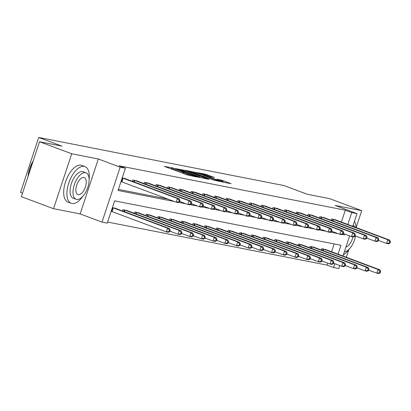 <?xml version="1.0" encoding="UTF-8"?>
<svg xmlns="http://www.w3.org/2000/svg" width="411" height="411" viewBox="0 0 411 411"><rect width="100%" height="100%" fill="white"/><g stroke="black" fill="none" stroke-linecap="round" stroke-linejoin="round"><path stroke-width="0.62" d="M173.041 168.012L164.354 166.378L187.087 174.875L196.9 177.028L194.12 176.165A4.927 0.344 18.3 0 1 187.724 174.192L185.829 173.483A4.927 0.344 18.3 0 1 183.512 172.399A4.927 0.344 18.3 0 1 184.143 172.435L182.376 171.772A4.927 0.344 18.3 0 1 175.98 169.8L174.089 169.096A4.927 0.344 18.3 0 1 171.767 168.007A4.927 0.344 18.3 0 1 172.399 168.042L173.55 168.248L173.041 168.012M214.547 177.583L205.644 174.249L196.766 172.538L222.223 181.996L231.1 183.707L222.67 180.486L216.761 179.129L221.308 180.897A4.115 0.288 18.3 0 1 223.245 181.806A4.115 0.288 18.3 0 1 217.373 180.126L202.407 174.531A4.115 0.288 18.3 0 1 200.465 173.622A4.115 0.288 18.3 0 1 206.343 175.302L210.833 176.853L214.547 177.583M341.387 222.058L345.317 210.185L351.749 212.59L356.995 213.622L352.792 226.322M39.543 141.738L71.704 153.771L53.538 208.706L21.377 196.679L39.543 141.738L61.876 146.121L38.721 137.459L284.078 185.592L307.233 194.249L329.565 198.631L361.726 210.658L335.124 205.438L356.995 213.622M53.538 208.706L80.14 213.925L98.311 158.99L71.704 153.771M98.311 158.99L120.182 167.169L125.427 168.197L118.06 190.468L174.326 201.503M345.317 210.185L118.995 165.792L125.427 168.197M184.765 170.38L174.618 168.387L197.347 176.889L208.223 179.222L184.765 170.38L184.498 171.202M185.525 170.303L196.206 172.625L219.664 181.462L213.751 180.105L202.536 176.042L199.869 175.548L209.163 179.273L185.495 170.401M346.314 257.271L348.79 249.78M356.132 227.576L361.726 210.658M38.721 137.459L20.55 192.399L22.543 193.144M118.414 189.394L167.894 199.099M125.555 178.764L122.221 177.886M132.373 181.313L132.82 179.967L137.248 181.056M144.066 183.604L144.513 182.258L148.941 183.347M155.759 185.9L156.201 184.554L160.629 185.644M167.447 188.192L167.894 186.846L172.322 187.935M179.139 190.483L179.581 189.137L184.01 190.226M190.827 192.78L191.274 191.434L195.703 192.523M202.52 195.071L202.967 193.725L207.391 194.814M214.213 197.367L214.655 196.021L219.084 197.11M225.901 199.659L226.348 198.313L230.776 199.402M237.594 201.95L238.036 200.604L242.464 201.693M249.282 204.246L249.729 202.9L254.157 203.99M260.975 206.538L261.417 205.192L265.845 206.281M272.663 208.829L273.11 207.483L277.538 208.572M284.355 211.126L284.802 209.78L289.226 210.869M296.048 213.417L296.49 212.071L300.919 213.16M307.736 215.708L308.183 214.362L312.612 215.456M319.429 218.005L319.871 216.659L324.3 217.748M331.117 220.296L331.564 218.95L335.993 220.039M107.615 222.063L327.146 265.126L327.793 263.163M331.569 251.758L334.158 243.923M115.738 208.459L112.398 207.586M122.555 211.007L122.997 209.661L127.425 210.751M134.243 213.304L134.69 211.958L139.118 213.047M145.936 215.595L146.383 214.249L150.806 215.338M157.629 217.887L158.071 216.54L162.499 217.63M169.317 220.183L169.764 218.837L174.192 219.926M181.01 222.474L181.451 221.128L185.88 222.217M192.697 224.771L193.144 223.425L197.573 224.514M204.39 227.062L204.832 225.716L209.261 226.805M216.078 229.353L216.525 228.007L220.954 229.097M227.771 231.65L228.218 230.304L232.641 231.393M239.464 233.941L239.906 232.595L244.334 233.684M251.152 236.233L251.599 234.887L256.027 235.976M262.845 238.529L263.287 237.183L267.715 238.272M274.533 240.82L274.98 239.474L279.408 240.563M286.226 243.112L286.673 241.766L291.096 242.86M297.913 245.408L298.36 244.062L302.789 245.151M309.606 247.699L310.053 246.353L314.482 247.443M321.299 249.996L321.741 248.65L326.17 249.739M339.81 265.578L338.823 268.558L333.578 267.53L334.837 263.718M327.146 265.126L333.578 267.53M338.001 254.162L340.945 245.259L114.623 200.861L107.256 223.137L102.01 222.104L120.182 167.169M80.14 213.925L102.01 222.104M349.633 235.883L342.969 256.022M342.265 234.45L344.382 234.866L344.659 234.023M347.819 224.463L351.749 212.59M178.595 202.34L186.019 203.799M190.283 204.637L197.706 206.091M201.976 206.928L209.399 208.387M213.663 209.225L221.087 210.679M225.356 211.516L232.78 212.97M237.049 213.807L244.468 215.266M248.737 216.104L256.161 217.558M260.43 218.395L267.854 219.849M272.118 220.686L279.542 222.145M283.811 222.983L291.235 224.437M295.499 225.274L302.922 226.733M307.192 227.571L314.615 229.025M318.885 229.862L326.303 231.316M330.572 232.153L337.996 233.612M342.748 234.255L344.382 234.866M176.668 168.88L199.453 177.213A4.927 0.344 18.3 0 0 200.085 177.249A4.927 0.344 18.3 0 0 197.768 176.165L184.128 171.063A4.927 0.344 18.3 0 0 177.732 169.091L176.668 168.88M194.968 173.082A4.115 0.288 18.3 0 0 189.091 171.402A4.115 0.288 18.3 0 0 191.033 172.312L196.304 174.285L200.763 175.384L194.968 173.082M169.702 231.66L170.195 230.175L169.445 230.032L168.952 231.516L169.702 231.66L168.227 232.261L166.352 231.891L167.58 228.182L169.45 228.547L114.592 208.012M111.181 211.28L166.352 231.891L168.952 231.516M112.522 207.606L167.58 228.182L169.445 230.032M169.45 228.547L170.195 230.175M179.525 201.965L180.018 200.481L179.268 200.332L178.775 201.816L179.525 201.965L178.045 202.566L176.175 202.197L177.398 198.482L122.344 177.912M179.268 200.332L177.398 198.482L179.273 198.852L124.415 178.317M178.775 201.816L176.175 202.197L120.998 181.585M180.018 200.481L179.273 198.852M28.015 176.596A19.127 9.222 -69.5 0 1 33.255 160.752M33.003 161.513A19.594 9.448 110.5 0 0 28.225 175.959M89.115 179.432A19.594 9.448 110.5 0 0 84.964 166.604A19.594 9.448 110.5 0 0 84.234 166.398A19.594 9.448 110.5 0 0 68.981 182.386A19.594 9.448 110.5 0 0 71.231 203.317A19.594 9.448 110.5 0 0 71.961 203.522A19.594 9.448 110.5 0 0 82.786 196.36M84.964 166.604L81.748 165.402A19.594 9.448 110.5 0 0 81.018 165.196A19.594 9.448 110.5 0 0 65.765 181.184A19.594 9.448 110.5 0 0 68.015 202.114L71.231 203.317M76.112 199.284L73.153 198.179A14.108 6.802 -69.5 0 1 71.535 183.106A14.108 6.802 -69.5 0 1 82.519 171.598A14.108 6.802 -69.5 0 1 83.037 171.747L85.997 172.851A14.108 6.802 110.5 0 0 85.478 172.702A14.108 6.802 110.5 0 0 74.494 184.215A14.108 6.802 110.5 0 0 76.112 199.284A14.108 6.802 110.5 0 0 76.636 199.433A14.108 6.802 110.5 0 0 87.62 187.919A14.108 6.802 110.5 0 0 85.997 172.851M78.208 194.68A9.093 4.382 110.5 0 0 85.288 187.262A9.093 4.382 110.5 0 0 84.24 177.552A9.093 4.382 110.5 0 0 83.906 177.454A9.093 4.382 110.5 0 0 76.826 184.873A9.093 4.382 110.5 0 0 77.869 194.583A9.093 4.382 110.5 0 0 78.208 194.68M345.954 247.001A9.093 4.382 110.5 0 0 352.808 236.844M344.361 251.82A14.108 6.802 110.5 0 0 355.541 236.017M354.842 227.093A14.108 6.802 110.5 0 0 353.121 225.331M343.36 254.851A19.594 9.448 110.5 0 0 349.571 248.696M356.06 227.545A19.594 9.448 110.5 0 0 354.452 221.313M181.395 233.957L181.883 232.472L181.138 232.323L180.645 233.808L181.395 233.957L179.915 234.553L178.04 234.188L179.268 230.473L181.143 230.843L126.285 210.309M169.877 231.131L178.04 234.188L180.645 233.808M124.214 209.903L179.268 230.473L181.138 232.323M181.143 230.843L181.883 232.472M193.083 236.248L193.576 234.763L192.826 234.619L192.338 236.104L193.083 236.248L191.608 236.849L189.733 236.479L190.961 232.77L192.836 233.135L137.973 212.6M181.57 233.427L189.733 236.479L192.338 236.104M135.902 212.194L190.961 232.77L192.826 234.619M192.836 233.135L193.576 234.763M191.218 204.257L191.706 202.772L190.956 202.628L190.468 204.113L191.218 204.257L189.738 204.858L187.863 204.488L189.091 200.779L134.032 180.203M190.956 202.628L189.091 200.779L190.966 201.143L136.103 180.609M190.468 204.113L187.863 204.488L179.699 201.436M191.706 202.772L190.966 201.143M202.906 206.553L203.399 205.068L202.649 204.919L202.155 206.404L202.906 206.553L201.426 207.149L199.556 206.784L200.784 203.07L145.725 182.499M202.649 204.919L200.784 203.07L202.654 203.44L147.796 182.905M202.155 206.404L199.556 206.784L191.392 203.728M203.399 205.068L202.654 203.44M204.776 238.544L205.269 237.055L204.519 236.911L204.026 238.395L204.776 238.544L203.296 239.14L201.426 238.77L202.654 235.061L204.524 235.426L149.666 214.891M193.262 235.719L201.426 238.77L204.026 238.395M147.595 214.485L202.654 235.061L204.519 236.911M204.524 235.426L205.269 237.055M216.469 240.836L216.957 239.351L216.207 239.202L215.718 240.687L216.469 240.836L214.989 241.432L213.114 241.067L214.342 237.353L216.217 237.722L161.353 217.188M204.95 238.015L213.114 241.067L215.718 240.687M159.283 216.782L214.342 237.353L216.207 239.202M216.217 237.722L216.957 239.351M228.156 243.127L228.65 241.642L227.9 241.498L227.406 242.983L228.156 243.127L226.677 243.728L224.807 243.358L226.035 239.649L227.905 240.014L173.046 219.479M216.643 240.307L224.807 243.358L227.406 242.983M170.976 219.073L226.035 239.649L227.9 241.498M227.905 240.014L228.65 241.642M214.599 208.845L215.087 207.36L214.337 207.216L213.848 208.701L214.599 208.845L213.119 209.446L211.244 209.076L212.472 205.366L157.413 184.791M214.337 207.216L212.472 205.366L214.347 205.731L159.483 185.197M213.848 208.701L211.244 209.076L203.08 206.024M215.087 207.36L214.347 205.731M226.286 211.141L226.78 209.651L226.029 209.507L225.536 210.992L226.286 211.141L224.812 211.737L222.937 211.367L224.165 207.658L169.106 187.082M226.029 209.507L224.165 207.658L226.035 208.023L171.176 187.488M225.536 210.992L222.937 211.367L214.773 208.315M226.78 209.651L226.035 208.023M237.979 213.432L238.467 211.948L237.722 211.799L237.229 213.283L237.979 213.432L236.5 214.028L234.624 213.663L235.852 209.949L180.799 189.379M237.722 211.799L235.852 209.949L237.728 210.319L182.869 189.784M237.229 213.283L234.624 213.663L226.461 210.612M238.467 211.948L237.728 210.319M239.849 245.424L240.337 243.939L239.592 243.79L239.099 245.275L239.849 245.424L238.37 246.019L236.495 245.655L237.722 241.94L239.598 242.31L184.734 221.776M228.331 242.598L236.495 245.655L239.099 245.275M182.664 221.365L237.722 241.94L239.592 243.79M239.598 242.31L240.337 243.939M249.667 215.724L250.16 214.239L249.41 214.095L248.922 215.58L249.667 215.724L248.193 216.325L246.317 215.955L247.545 212.246L192.487 191.67M249.41 214.095L247.545 212.246L249.42 212.61L194.557 192.076M248.922 215.58L246.317 215.955L238.154 212.903M250.16 214.239L249.42 212.61M251.537 247.715L252.03 246.23L251.28 246.081L250.792 247.566L251.537 247.715L250.063 248.311L248.187 247.946L249.415 244.232L251.291 244.602L196.427 224.067M240.024 244.894L248.187 247.946L250.792 247.566M194.357 223.661L249.415 244.232L251.28 246.081M251.291 244.602L252.03 246.23M261.36 218.02L261.853 216.535L261.103 216.386L260.61 217.871L261.36 218.02L259.88 218.616L258.01 218.251L259.238 214.537L204.18 193.961M261.103 216.386L259.238 214.537L261.108 214.907L206.25 194.367M260.61 217.871L258.01 218.251L249.847 215.194M261.853 216.535L261.108 214.907M263.23 250.006L263.723 248.521L262.973 248.378L262.48 249.862L263.23 250.006L261.75 250.607L259.875 250.237L261.103 246.528L262.978 246.893L208.12 226.358M251.712 247.186L259.875 250.237L262.48 249.862M206.05 225.952L261.103 246.528L262.973 248.378M262.978 246.893L263.723 248.521M273.053 220.311L273.541 218.827L272.791 218.678L272.303 220.162L273.053 220.311L271.573 220.907L269.698 220.543L270.926 216.828L215.867 196.258M272.791 218.678L270.926 216.828L272.801 217.198L217.938 196.664M272.303 220.162L269.698 220.543L261.535 217.491M273.541 218.827L272.801 217.198M274.923 252.303L275.411 250.818L274.661 250.669L274.173 252.154L274.923 252.303L273.443 252.899L271.568 252.534L272.796 248.819L274.671 249.189L219.808 228.655M263.405 249.477L271.568 252.534L274.173 252.154M217.738 228.249L272.796 248.819L274.661 250.669M274.671 249.189L275.411 250.818M284.741 222.603L285.234 221.118L284.484 220.974L283.991 222.459L284.741 222.603L283.261 223.204L281.391 222.834L282.619 219.125L227.56 198.549M284.484 220.974L282.619 219.125L284.489 219.489L229.631 198.955M283.991 222.459L281.391 222.834L273.228 219.782M285.234 221.118L284.489 219.489M286.611 254.594L287.104 253.109L286.354 252.96L285.861 254.445L286.611 254.594L285.131 255.195L283.261 254.825L284.489 251.116L286.359 251.481L231.501 230.946M275.098 251.773L283.261 254.825L285.861 254.445M229.43 230.54L284.489 251.116L286.354 252.96M286.359 251.481L287.104 253.109M296.434 224.899L296.922 223.414L296.177 223.265L295.684 224.75L296.434 224.899L294.954 225.495L293.079 225.13L294.307 221.416L239.248 200.845M296.177 223.265L294.307 221.416L296.182 221.786L241.319 201.251M295.684 224.75L293.079 225.13L284.915 222.074M296.922 223.414L296.182 221.786M298.304 256.885L298.792 255.401L298.042 255.257L297.554 256.741L298.304 256.885L296.824 257.486L294.949 257.116L296.177 253.407L298.052 253.772L243.189 233.237M286.786 254.065L294.949 257.116L297.554 256.741M241.118 232.832L296.177 253.407L298.042 255.257M298.052 253.772L298.792 255.401M308.122 227.191L308.615 225.706L307.865 225.557L307.377 227.042L308.122 227.191L306.647 227.792L304.772 227.422L306 223.707L250.941 203.137M307.865 225.557L306 223.707L307.875 224.077L253.012 203.543M307.377 227.042L304.772 227.422L296.608 224.37M308.615 225.706L307.875 224.077M309.992 259.182L310.485 257.697L309.735 257.548L309.242 259.033L309.992 259.182L308.512 259.778L306.642 259.413L307.87 255.699L309.74 256.068L254.882 235.534M298.478 256.361L306.642 259.413L309.242 259.033M252.811 235.128L307.87 255.699L309.735 257.548M309.74 256.068L310.485 257.697M319.815 229.482L320.308 227.997L319.558 227.853L319.064 229.338L319.815 229.482L318.335 230.083L316.46 229.713L317.688 226.004L262.634 205.428M319.558 227.853L317.688 226.004L319.563 226.369L264.705 205.834M319.064 229.338L316.46 229.713L308.296 226.661M320.308 227.997L319.563 226.369M321.685 261.473L322.173 259.988L321.428 259.844L320.934 261.329L321.685 261.473L320.205 262.074L318.33 261.704L319.558 257.995L321.433 258.36L266.569 237.825M310.166 258.653L318.33 261.704L320.934 261.329M264.499 237.419L319.558 257.995L321.428 259.844M321.433 258.36L322.173 259.988M331.507 231.778L331.996 230.294L331.245 230.145L330.757 231.629L331.507 231.778L330.028 232.374L328.153 232.01L329.381 228.295L274.322 207.725M331.245 230.145L329.381 228.295L331.256 228.665L276.392 208.13M330.757 231.629L328.153 232.01L319.989 228.958M331.996 230.294L331.256 228.665M333.372 263.77L333.866 262.285L333.115 262.136L332.627 263.621L333.372 263.77L331.898 264.365L330.023 264.001L331.251 260.286L333.126 260.656L278.262 240.116M321.859 260.944L330.023 264.001L332.627 263.621M276.192 239.711L331.251 260.286L333.115 262.136M333.126 260.656L333.866 262.285M343.195 234.07L343.688 232.585L342.938 232.441L342.445 233.926L343.195 234.07L341.716 234.671L339.846 234.301L341.073 230.592L286.015 210.016M342.938 232.441L341.073 230.592L342.944 230.956L288.085 210.422M342.445 233.926L339.846 234.301L331.682 231.249M343.688 232.585L342.944 230.956M345.065 266.061L345.559 264.576L344.808 264.427L344.315 265.912L345.065 266.061L343.586 266.657L341.716 266.292L342.938 262.578L344.814 262.948L289.955 242.413M333.547 263.24L341.716 266.292L344.315 265.912M287.885 242.007L342.938 262.578L344.808 264.427M344.814 262.948L345.559 264.576M354.888 236.366L355.376 234.881L354.626 234.732L354.138 236.217L354.888 236.366L353.409 236.962L351.533 236.597L352.761 232.883L297.703 212.307M354.626 234.732L352.761 232.883L354.636 233.253L299.773 212.713M354.138 236.217L351.533 236.597L343.37 233.54M355.376 234.881L354.636 233.253M356.758 268.352L357.246 266.867L356.496 266.724L356.008 268.208L356.758 268.352L355.279 268.953L353.403 268.583L354.631 264.874L356.507 265.239L301.643 244.704M345.24 265.532L353.403 268.583L356.008 268.208M299.573 244.298L354.631 264.874L356.496 266.724M356.507 265.239L357.246 266.867M366.576 238.657L367.069 237.173L366.319 237.024L365.826 238.508L366.576 238.657L365.096 239.253L363.226 238.889L364.454 235.174L309.396 214.604M366.319 237.024L364.454 235.174L366.324 235.544L311.466 215.01M365.826 238.508L363.226 238.889L355.063 235.837M367.069 237.173L366.324 235.544M368.446 270.649L368.939 269.164L368.189 269.015L367.696 270.5L368.446 270.649L366.966 271.245L365.096 270.88L366.324 267.165L368.194 267.535L313.336 247.001M356.933 267.823L365.096 270.88L367.696 270.5M311.266 246.595L366.324 267.165L368.189 269.015M368.194 267.535L368.939 269.164M378.269 240.949L378.757 239.464L378.012 239.32L377.519 240.805L378.269 240.949L376.789 241.55L374.914 241.18L376.142 237.471L321.083 216.895M378.012 239.32L376.142 237.471L378.017 237.835L323.154 217.301M377.519 240.805L374.914 241.18L366.751 238.128M378.757 239.464L378.017 237.835M380.139 272.94L380.627 271.455L379.877 271.306L379.389 272.791L380.139 272.94L378.659 273.541L376.784 273.171L378.012 269.457L379.887 269.827L325.024 249.292M368.621 270.119L376.784 273.171L379.389 272.791M322.954 248.886L378.012 269.457L379.877 271.306M379.887 269.827L380.627 271.455M389.957 243.245L390.45 241.76L389.7 241.611L389.212 243.096L389.957 243.245L388.482 243.841L386.607 243.476L387.835 239.762L332.776 219.191M389.7 241.611L387.835 239.762L389.71 240.132L334.847 219.597M389.212 243.096L386.607 243.476L378.444 240.42M390.45 241.76L389.71 240.132M171.197 168.936L171.644 167.58M195.035 176.658L195.133 176.365M182.941 173.329L183.388 171.973M173.817 169.913L174.089 169.096M175.708 170.622L175.98 169.8M181.981 172.969L182.376 171.772M185.561 174.305L185.829 173.483M187.457 175.009L187.724 174.192M194.023 176.463L194.12 176.165M182.53 170.493L182.772 169.764M199.356 177.506L199.453 177.213M193.971 172.723L194.208 172.009M195.934 173.442L196.206 172.625M198.21 175.178L198.302 174.901M200.666 175.677L200.763 175.384M220.44 180.573L220.671 179.869M222.392 181.328L222.67 180.486M205.408 174.968L205.644 174.249M207.375 175.687L207.642 174.865M111.525 211.398L112.753 207.689M112.059 211.588L113.287 207.879M123.11 178.179L121.882 181.893M122.576 177.989L121.348 181.703M123.932 211.526L124.446 209.98M124.466 211.722L124.98 210.17M135.625 213.818L136.133 212.271M136.154 214.018L136.673 212.461M134.803 180.475L134.289 182.027M134.269 180.285L133.755 181.826M146.491 182.767L145.977 184.318M145.956 182.576L145.448 184.123M147.318 216.114L147.826 214.568M147.847 216.309L148.361 214.758M159.006 218.405L159.519 216.859M159.54 218.606L160.054 217.049M170.699 220.697L171.207 219.155M171.228 220.897L171.741 219.346M158.184 185.058L157.67 186.615M157.649 184.868L157.136 186.414M169.871 187.354L169.358 188.906M169.337 187.164L168.829 188.711M181.564 189.646L181.051 191.202M181.03 189.456L180.516 191.002M182.386 222.993L182.9 221.447M182.921 223.188L183.434 221.637M193.252 191.942L192.738 193.494M192.718 191.752L192.209 193.293M194.079 225.285L194.588 223.738M194.609 225.485L195.122 223.928M204.945 194.233L204.431 195.785M204.411 194.043L203.902 195.59M205.767 227.576L206.281 226.035M206.301 227.776L206.815 226.225M216.638 196.525L216.124 198.081M216.104 196.335L215.59 197.881M217.46 229.872L217.974 228.326M217.994 230.068L218.508 228.516M228.326 198.821L227.812 200.373M227.792 198.631L227.283 200.172M229.153 232.164L229.662 230.617M229.682 232.364L230.196 230.807M240.019 201.113L239.505 202.664M239.485 200.922L238.971 202.469M240.841 234.455L241.355 232.914M241.375 234.655L241.889 233.104M251.707 203.404L251.193 204.961M251.172 203.214L250.664 204.76M252.534 236.751L253.042 235.205M253.063 236.952L253.577 235.395M263.4 205.7L262.886 207.252M262.865 205.51L262.352 207.052M264.222 239.043L264.735 237.496M264.756 239.243L265.27 237.692M275.093 207.992L274.579 209.548M274.558 207.802L274.045 209.348M275.915 241.339L276.423 239.793M276.444 241.534L276.957 239.983M286.78 210.288L286.267 211.84M286.246 210.093L285.737 211.639M287.608 243.631L288.116 242.084M288.137 243.831L288.65 242.274M298.473 212.579L297.96 214.131M297.939 212.389L297.425 213.936M299.295 245.922L299.809 244.381M299.83 246.122L300.343 244.571M310.161 214.871L309.647 216.427M309.627 214.681L309.118 216.227M310.988 248.218L311.497 246.672M311.517 248.414L312.031 246.862M321.854 217.167L321.34 218.719M321.32 216.977L320.806 218.518M322.676 250.51L323.19 248.963M323.21 250.71L323.724 249.153M333.542 219.459L333.028 221.01M333.008 219.269L332.499 220.815M171.428 169.024L171.767 168.007M183.172 173.416L183.512 172.399M199.962 177.629L200.085 177.249M188.983 171.726L189.091 171.402M200.856 175.713L200.964 175.394M200.357 173.945L200.465 173.622M223.127 182.171L223.245 181.806"/></g></svg>
